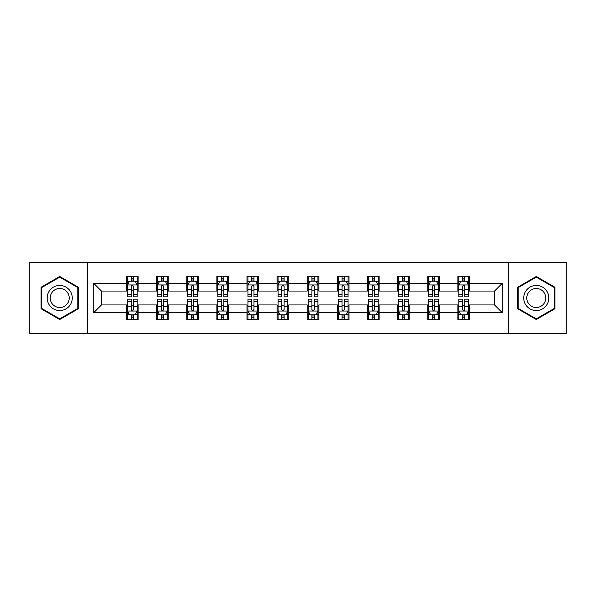 <?xml version="1.0" encoding="UTF-8"?>
<svg xmlns="http://www.w3.org/2000/svg" width="596" height="596" viewBox="0 0 596 596"><rect width="100%" height="100%" fill="white"/><g stroke="black" fill="none" stroke-linecap="round" stroke-linejoin="round"><path stroke-width="0.89" d="M508.656 333.723L566.2 333.723L566.2 262.277L508.656 262.277L508.656 333.723L87.344 333.723L87.344 262.277L29.8 262.277L29.8 333.723L87.344 333.723M508.656 262.277L87.344 262.277M469.462 283.324L469.462 276.276L457.877 276.276L457.877 283.324L439.341 283.324L439.341 276.276L427.757 276.276L427.757 283.324L409.221 283.324L409.221 276.276L397.636 276.276L397.636 283.324L379.101 283.324L379.101 276.276L367.509 276.276L367.509 283.324L348.973 283.324L348.973 276.276L337.388 276.276L337.388 283.324L318.853 283.324L318.853 276.276L307.268 276.276L307.268 283.324L288.732 283.324L288.732 276.276L277.147 276.276L277.147 283.324L258.612 283.324L258.612 276.276L247.027 276.276L247.027 283.324L228.492 283.324L228.492 276.276L216.899 276.276L216.899 283.324L198.364 283.324L198.364 276.276L186.779 276.276L186.779 283.324L168.243 283.324L168.243 276.276L156.659 276.276L156.659 283.324L138.123 283.324L138.123 276.276L126.538 276.276L126.538 283.324L93.714 283.324L93.714 312.676L101.439 304.951L126.538 304.951L126.538 319.724L138.123 319.724L138.123 304.951L156.659 304.951L156.659 319.724L168.243 319.724L168.243 304.951L186.779 304.951L186.779 319.724L198.364 319.724L198.364 304.951L216.899 304.951L216.899 319.724L228.492 319.724L228.492 304.951L247.027 304.951L247.027 319.724L258.612 319.724L258.612 304.951L277.147 304.951L277.147 319.724L288.732 319.724L288.732 304.951L307.268 304.951L307.268 319.724L318.853 319.724L318.853 304.951L337.388 304.951L337.388 319.724L348.973 319.724L348.973 304.951L367.509 304.951L367.509 319.724L379.101 319.724L379.101 304.951L397.636 304.951L397.636 319.724L409.221 319.724L409.221 304.951L427.757 304.951L427.757 319.724L439.341 319.724L439.341 304.951L457.877 304.951L457.877 319.724L469.462 319.724L469.462 304.951L494.561 304.951L494.561 291.049L469.462 291.049L469.462 283.324L502.286 283.324L502.286 312.676L469.462 312.676M457.877 312.676L439.341 312.676M427.757 312.676L409.221 312.676M397.636 312.676L379.101 312.676M367.509 312.676L348.973 312.676M337.388 312.676L318.853 312.676M307.268 312.676L288.732 312.676M277.147 312.676L258.612 312.676M247.027 312.676L228.492 312.676M216.899 312.676L198.364 312.676M186.779 312.676L168.243 312.676M156.659 312.676L138.123 312.676M126.538 312.676L93.714 312.676M457.877 283.324L457.877 291.049L439.341 291.049L439.341 283.324M427.757 283.324L427.757 291.049L409.221 291.049L409.221 283.324M397.636 283.324L397.636 291.049L379.101 291.049L379.101 283.324M367.509 283.324L367.509 291.049L348.973 291.049L348.973 283.324M337.388 283.324L337.388 291.049L318.853 291.049L318.853 283.324M307.268 283.324L307.268 291.049L288.732 291.049L288.732 283.324M277.147 283.324L277.147 291.049L258.612 291.049L258.612 283.324M247.027 283.324L247.027 291.049L228.492 291.049L228.492 283.324M216.899 283.324L216.899 291.049L198.364 291.049L198.364 283.324M186.779 283.324L186.779 291.049L168.243 291.049L168.243 283.324M156.659 283.324L156.659 291.049L138.123 291.049L138.123 283.324M126.538 283.324L126.538 291.049L101.439 291.049L93.714 283.324M101.439 291.049L101.439 304.951M502.286 312.676L494.561 304.951M494.561 291.049L502.286 283.324M126.538 281.103L127.499 281.103M131.172 281.103L133.489 281.103M137.154 281.103L138.123 281.103M126.538 290.855L127.499 290.855M131.172 290.855L133.489 290.855M137.154 290.855L138.123 290.855M126.538 305.145L127.499 305.145M131.172 305.145L133.489 305.145M137.154 305.145L138.123 305.145M126.538 314.897L127.499 314.897M131.172 314.897L133.489 314.897M137.154 314.897L138.123 314.897M156.659 305.145L157.627 305.145M161.292 305.145L163.609 305.145M167.282 305.145L168.243 305.145M156.659 314.897L157.627 314.897M161.292 314.897L163.609 314.897M167.282 314.897L168.243 314.897M156.659 281.103L157.627 281.103M161.292 281.103L163.609 281.103M167.282 281.103L168.243 281.103M156.659 290.855L157.627 290.855M161.292 290.855L163.609 290.855M167.282 290.855L168.243 290.855M186.779 305.145L187.747 305.145M191.413 305.145L193.73 305.145M197.403 305.145L198.364 305.145M186.779 314.897L187.747 314.897M191.413 314.897L193.73 314.897M197.403 314.897L198.364 314.897M186.779 281.103L187.747 281.103M191.413 281.103L193.73 281.103M197.403 281.103L198.364 281.103M186.779 290.855L187.747 290.855M191.413 290.855L193.73 290.855M197.403 290.855L198.364 290.855M216.899 305.145L217.868 305.145M221.541 305.145L223.858 305.145M227.523 305.145L228.492 305.145M216.899 314.897L217.868 314.897M221.541 314.897L223.858 314.897M227.523 314.897L228.492 314.897M216.899 281.103L217.868 281.103M221.541 281.103L223.858 281.103M227.523 281.103L228.492 281.103M216.899 290.855L217.868 290.855M221.541 290.855L223.858 290.855M227.523 290.855L228.492 290.855M247.027 305.145L247.988 305.145M251.661 305.145L253.978 305.145M257.643 305.145L258.612 305.145M247.027 314.897L247.988 314.897M251.661 314.897L253.978 314.897M257.643 314.897L258.612 314.897M247.027 281.103L247.988 281.103M251.661 281.103L253.978 281.103M257.643 281.103L258.612 281.103M247.027 290.855L247.988 290.855M251.661 290.855L253.978 290.855M257.643 290.855L258.612 290.855M277.147 305.145L278.108 305.145M281.781 305.145L284.098 305.145M287.764 305.145L288.732 305.145M277.147 314.897L278.108 314.897M281.781 314.897L284.098 314.897M287.764 314.897L288.732 314.897M277.147 281.103L278.108 281.103M281.781 281.103L284.098 281.103M287.764 281.103L288.732 281.103M277.147 290.855L278.108 290.855M281.781 290.855L284.098 290.855M287.764 290.855L288.732 290.855M307.268 305.145L308.236 305.145M311.902 305.145L314.219 305.145M317.892 305.145L318.853 305.145M307.268 314.897L308.236 314.897M311.902 314.897L314.219 314.897M317.892 314.897L318.853 314.897M307.268 281.103L308.236 281.103M311.902 281.103L314.219 281.103M317.892 281.103L318.853 281.103M307.268 290.855L308.236 290.855M311.902 290.855L314.219 290.855M317.892 290.855L318.853 290.855M337.388 305.145L338.357 305.145M342.022 305.145L344.339 305.145M348.012 305.145L348.973 305.145M337.388 314.897L338.357 314.897M342.022 314.897L344.339 314.897M348.012 314.897L348.973 314.897M337.388 281.103L338.357 281.103M342.022 281.103L344.339 281.103M348.012 281.103L348.973 281.103M337.388 290.855L338.357 290.855M342.022 290.855L344.339 290.855M348.012 290.855L348.973 290.855M367.509 305.145L368.477 305.145M372.142 305.145L374.459 305.145M378.132 305.145L379.101 305.145M367.509 314.897L368.477 314.897M372.142 314.897L374.459 314.897M378.132 314.897L379.101 314.897M367.509 281.103L368.477 281.103M372.142 281.103L374.459 281.103M378.132 281.103L379.101 281.103M367.509 290.855L368.477 290.855M372.142 290.855L374.459 290.855M378.132 290.855L379.101 290.855M397.636 305.145L398.597 305.145M402.27 305.145L404.587 305.145M408.253 305.145L409.221 305.145M397.636 314.897L398.597 314.897M402.27 314.897L404.587 314.897M408.253 314.897L409.221 314.897M397.636 281.103L398.597 281.103M402.27 281.103L404.587 281.103M408.253 281.103L409.221 281.103M397.636 290.855L398.597 290.855M402.27 290.855L404.587 290.855M408.253 290.855L409.221 290.855M427.757 305.145L428.718 305.145M432.391 305.145L434.707 305.145M438.373 305.145L439.341 305.145M427.757 314.897L428.718 314.897M432.391 314.897L434.707 314.897M438.373 314.897L439.341 314.897M427.757 281.103L428.718 281.103M432.391 281.103L434.707 281.103M438.373 281.103L439.341 281.103M427.757 290.855L428.718 290.855M432.391 290.855L434.707 290.855M438.373 290.855L439.341 290.855M457.877 305.145L458.845 305.145M462.511 305.145L464.828 305.145M468.501 305.145L469.462 305.145M457.877 314.897L458.845 314.897M462.511 314.897L464.828 314.897M468.501 314.897L469.462 314.897M457.877 281.103L458.845 281.103M462.511 281.103L464.828 281.103M468.501 281.103L469.462 281.103M457.877 290.855L458.845 290.855M462.511 290.855L464.828 290.855M468.501 290.855L469.462 290.855M59.727 319.516L78.359 308.758L78.359 287.242L59.727 276.484L41.094 287.242L41.094 308.758L59.727 319.516M554.906 287.242L536.273 276.484L517.641 287.242L517.641 308.758L536.273 319.516L554.906 308.758L554.906 287.242M133.489 278.786L131.172 278.786M137.154 294.424L133.489 294.424L133.489 296.838L137.154 296.838L137.154 285.059L135.225 281.2L129.436 281.2L127.499 285.059L127.499 296.838L131.172 296.838L131.172 294.424L127.499 294.424M127.499 285.059L127.499 276.276M137.154 285.059L137.154 276.276M131.172 281.2L131.172 276.276M133.489 276.276L133.489 281.2M133.489 294.424L133.489 286.512C132.714 285.022 131.947 285.022 131.172 286.512L131.172 294.424M131.172 317.214L133.489 317.214M127.499 301.576L131.172 301.576L131.172 299.162L127.499 299.162L127.499 310.941L129.436 314.8L135.225 314.8L137.154 310.941L137.154 299.162L133.489 299.162L133.489 301.576L137.154 301.576M137.154 310.941L137.154 319.724M127.499 310.941L127.499 319.724M133.489 314.8L133.489 319.724M131.172 319.724L131.172 314.8M131.172 301.576L131.172 309.488C131.939 310.978 132.714 310.978 133.489 309.488L133.489 301.576M70.596 304.273A12.553 12.553 0 0 0 66.007 287.13A12.553 12.553 0 0 0 48.857 291.727A12.553 12.553 0 0 0 53.454 308.87A12.553 12.553 0 0 0 70.596 304.273M67.959 302.753A9.499 9.499 0 0 0 64.48 289.768A9.499 9.499 0 0 0 51.502 293.247A9.499 9.499 0 0 0 54.981 306.232A9.499 9.499 0 0 0 67.959 302.753M41.675 308.423L41.675 287.577L59.727 277.155L77.785 287.577L77.785 308.423L59.727 318.845L41.675 308.423M536.273 285.447A12.553 12.553 0 0 0 523.72 298A12.553 12.553 0 0 0 536.273 310.553A12.553 12.553 0 0 0 548.819 298A12.553 12.553 0 0 0 536.273 285.447M536.273 288.501A9.499 9.499 0 0 0 526.767 298A9.499 9.499 0 0 0 536.273 307.499A9.499 9.499 0 0 0 545.772 298A9.499 9.499 0 0 0 536.273 288.501M554.325 308.423L536.273 318.845L518.215 308.423L518.215 287.577L536.273 277.155L554.325 287.577L554.325 308.423M163.609 278.786L161.292 278.786M167.282 294.424L163.609 294.424L163.609 296.838L167.282 296.838L167.282 285.059L165.345 281.2L159.557 281.2L157.627 285.059L157.627 296.838L161.292 296.838L161.292 294.424L157.627 294.424M157.627 285.059L157.627 276.276M167.282 285.059L167.282 276.276M161.292 281.2L161.292 276.276M163.609 276.276L163.609 281.2M163.609 294.424L163.609 286.512C162.842 285.022 162.067 285.022 161.292 286.512L161.292 294.424M193.73 278.786L191.413 278.786M197.403 294.424L193.73 294.424L193.73 296.838L197.403 296.838L197.403 285.059L195.473 281.2L189.677 281.2L187.747 285.059L187.747 296.838L191.413 296.838L191.413 294.424L187.747 294.424M187.747 285.059L187.747 276.276M197.403 285.059L197.403 276.276M191.413 281.2L191.413 276.276M193.73 276.276L193.73 281.2M193.73 294.424L193.73 286.512C192.962 285.022 192.188 285.022 191.413 286.512L191.413 294.424M161.292 317.214L163.609 317.214M157.627 301.576L161.292 301.576L161.292 299.162L157.627 299.162L157.627 310.941L159.557 314.8L165.345 314.8L167.282 310.941L167.282 299.162L163.609 299.162L163.609 301.576L167.282 301.576M167.282 310.941L167.282 319.724M157.627 310.941L157.627 319.724M163.609 314.8L163.609 319.724M161.292 319.724L161.292 314.8M161.292 301.576L161.292 309.488C162.067 310.978 162.835 310.978 163.609 309.488L163.609 301.576M191.413 317.214L193.73 317.214M187.747 301.576L191.413 301.576L191.413 299.162L187.747 299.162L187.747 310.941L189.677 314.8L195.473 314.8L197.403 310.941L197.403 299.162L193.73 299.162L193.73 301.576L197.403 301.576M197.403 310.941L197.403 319.724M187.747 310.941L187.747 319.724M193.73 314.8L193.73 319.724M191.413 319.724L191.413 314.8M191.413 301.576L191.413 309.488C192.188 310.978 192.962 310.978 193.73 309.488L193.73 301.576M223.858 278.786L221.541 278.786M227.523 294.424L223.858 294.424L223.858 296.838L227.523 296.838L227.523 285.059L225.593 281.2L219.797 281.2L217.868 285.059L217.868 296.838L221.541 296.838L221.541 294.424L217.868 294.424M217.868 285.059L217.868 276.276M227.523 285.059L227.523 276.276M221.541 281.2L221.541 276.276M223.858 276.276L223.858 281.2M223.858 294.424L223.858 286.512C223.083 285.022 222.308 285.022 221.541 286.512L221.541 294.424M253.978 278.786L251.661 278.786M257.643 294.424L253.978 294.424L253.978 296.838L257.643 296.838L257.643 285.059L255.714 281.2L249.918 281.2L247.988 285.059L247.988 296.838L251.661 296.838L251.661 294.424L247.988 294.424M247.988 285.059L247.988 276.276M257.643 285.059L257.643 276.276M251.661 281.2L251.661 276.276M253.978 276.276L253.978 281.2M253.978 294.424L253.978 286.512C253.203 285.022 252.436 285.022 251.661 286.512L251.661 294.424M284.098 278.786L281.781 278.786M287.764 294.424L284.098 294.424L284.098 296.838L287.764 296.838L287.764 285.059L285.834 281.2L280.046 281.2L278.108 285.059L278.108 296.838L281.781 296.838L281.781 294.424L278.108 294.424M278.108 285.059L278.108 276.276M287.764 285.059L287.764 276.276M281.781 281.2L281.781 276.276M284.098 276.276L284.098 281.2M284.098 294.424L284.098 286.512C283.324 285.022 282.556 285.022 281.781 286.512L281.781 294.424M221.541 317.214L223.858 317.214M217.868 301.576L221.541 301.576L221.541 299.162L217.868 299.162L217.868 310.941L219.797 314.8L225.593 314.8L227.523 310.941L227.523 299.162L223.858 299.162L223.858 301.576L227.523 301.576M227.523 310.941L227.523 319.724M217.868 310.941L217.868 319.724M223.858 314.8L223.858 319.724M221.541 319.724L221.541 314.8M221.541 301.576L221.541 309.488C222.308 310.978 223.083 310.978 223.858 309.488L223.858 301.576M251.661 317.214L253.978 317.214M247.988 301.576L251.661 301.576L251.661 299.162L247.988 299.162L247.988 310.941L249.918 314.8L255.714 314.8L257.643 310.941L257.643 299.162L253.978 299.162L253.978 301.576L257.643 301.576M257.643 310.941L257.643 319.724M247.988 310.941L247.988 319.724M253.978 314.8L253.978 319.724M251.661 319.724L251.661 314.8M251.661 301.576L251.661 309.488C252.428 310.978 253.203 310.978 253.978 309.488L253.978 301.576M281.781 317.214L284.098 317.214M278.108 301.576L281.781 301.576L281.781 299.162L278.108 299.162L278.108 310.941L280.046 314.8L285.834 314.8L287.764 310.941L287.764 299.162L284.098 299.162L284.098 301.576L287.764 301.576M287.764 310.941L287.764 319.724M278.108 310.941L278.108 319.724M284.098 314.8L284.098 319.724M281.781 319.724L281.781 314.8M281.781 301.576L281.781 309.488C282.549 310.978 283.324 310.978 284.098 309.488L284.098 301.576M314.219 278.786L311.902 278.786M317.892 294.424L314.219 294.424L314.219 296.838L317.892 296.838L317.892 285.059L315.954 281.2L310.166 281.2L308.236 285.059L308.236 296.838L311.902 296.838L311.902 294.424L308.236 294.424M308.236 285.059L308.236 276.276M317.892 285.059L317.892 276.276M311.902 281.2L311.902 276.276M314.219 276.276L314.219 281.2M314.219 294.424L314.219 286.512C313.451 285.022 312.676 285.022 311.902 286.512L311.902 294.424M311.902 317.214L314.219 317.214M308.236 301.576L311.902 301.576L311.902 299.162L308.236 299.162L308.236 310.941L310.166 314.8L315.954 314.8L317.892 310.941L317.892 299.162L314.219 299.162L314.219 301.576L317.892 301.576M317.892 310.941L317.892 319.724M308.236 310.941L308.236 319.724M314.219 314.8L314.219 319.724M311.902 319.724L311.902 314.8M311.902 301.576L311.902 309.488C312.676 310.978 313.444 310.978 314.219 309.488L314.219 301.576M344.339 278.786L342.022 278.786M348.012 294.424L344.339 294.424L344.339 296.838L348.012 296.838L348.012 285.059L346.082 281.2L340.286 281.2L338.357 285.059L338.357 296.838L342.022 296.838L342.022 294.424L338.357 294.424M338.357 285.059L338.357 276.276M348.012 285.059L348.012 276.276M342.022 281.2L342.022 276.276M344.339 276.276L344.339 281.2M344.339 294.424L344.339 286.512C343.572 285.022 342.797 285.022 342.022 286.512L342.022 294.424M342.022 317.214L344.339 317.214M338.357 301.576L342.022 301.576L342.022 299.162L338.357 299.162L338.357 310.941L340.286 314.8L346.082 314.8L348.012 310.941L348.012 299.162L344.339 299.162L344.339 301.576L348.012 301.576M348.012 310.941L348.012 319.724M338.357 310.941L338.357 319.724M344.339 314.8L344.339 319.724M342.022 319.724L342.022 314.8M342.022 301.576L342.022 309.488C342.797 310.978 343.564 310.978 344.339 309.488L344.339 301.576M374.459 278.786L372.142 278.786M378.132 294.424L374.459 294.424L374.459 296.838L378.132 296.838L378.132 285.059L376.203 281.2L370.407 281.2L368.477 285.059L368.477 296.838L372.142 296.838L372.142 294.424L368.477 294.424M368.477 285.059L368.477 276.276M378.132 285.059L378.132 276.276M372.142 281.2L372.142 276.276M374.459 276.276L374.459 281.2M374.459 294.424L374.459 286.512C373.692 285.022 372.917 285.022 372.142 286.512L372.142 294.424M372.142 317.214L374.459 317.214M368.477 301.576L372.142 301.576L372.142 299.162L368.477 299.162L368.477 310.941L370.407 314.8L376.203 314.8L378.132 310.941L378.132 299.162L374.459 299.162L374.459 301.576L378.132 301.576M378.132 310.941L378.132 319.724M368.477 310.941L368.477 319.724M374.459 314.8L374.459 319.724M372.142 319.724L372.142 314.8M372.142 301.576L372.142 309.488C372.917 310.978 373.692 310.978 374.459 309.488L374.459 301.576M404.587 278.786L402.27 278.786M408.253 294.424L404.587 294.424L404.587 296.838L408.253 296.838L408.253 285.059L406.323 281.2L400.527 281.2L398.597 285.059L398.597 296.838L402.27 296.838L402.27 294.424L398.597 294.424M398.597 285.059L398.597 276.276M408.253 285.059L408.253 276.276M402.27 281.2L402.27 276.276M404.587 276.276L404.587 281.2M404.587 294.424L404.587 286.512C403.812 285.022 403.038 285.022 402.27 286.512L402.27 294.424M402.27 317.214L404.587 317.214M398.597 301.576L402.27 301.576L402.27 299.162L398.597 299.162L398.597 310.941L400.527 314.8L406.323 314.8L408.253 310.941L408.253 299.162L404.587 299.162L404.587 301.576L408.253 301.576M408.253 310.941L408.253 319.724M398.597 310.941L398.597 319.724M404.587 314.8L404.587 319.724M402.27 319.724L402.27 314.8M402.27 301.576L402.27 309.488C403.038 310.978 403.812 310.978 404.587 309.488L404.587 301.576M434.707 278.786L432.391 278.786M438.373 294.424L434.707 294.424L434.707 296.838L438.373 296.838L438.373 285.059L436.443 281.2L430.655 281.2L428.718 285.059L428.718 296.838L432.391 296.838L432.391 294.424L428.718 294.424M428.718 285.059L428.718 276.276M438.373 285.059L438.373 276.276M432.391 281.2L432.391 276.276M434.707 276.276L434.707 281.2M434.707 294.424L434.707 286.512C433.933 285.022 433.165 285.022 432.391 286.512L432.391 294.424M432.391 317.214L434.707 317.214M428.718 301.576L432.391 301.576L432.391 299.162L428.718 299.162L428.718 310.941L430.655 314.8L436.443 314.8L438.373 310.941L438.373 299.162L434.707 299.162L434.707 301.576L438.373 301.576M438.373 310.941L438.373 319.724M428.718 310.941L428.718 319.724M434.707 314.8L434.707 319.724M432.391 319.724L432.391 314.8M432.391 301.576L432.391 309.488C433.158 310.978 433.933 310.978 434.707 309.488L434.707 301.576M464.828 278.786L462.511 278.786M468.501 294.424L464.828 294.424L464.828 296.838L468.501 296.838L468.501 285.059L466.564 281.2L460.775 281.2L458.845 285.059L458.845 296.838L462.511 296.838L462.511 294.424L458.845 294.424M458.845 285.059L458.845 276.276M468.501 285.059L468.501 276.276M462.511 281.2L462.511 276.276M464.828 276.276L464.828 281.2M464.828 294.424L464.828 286.512C464.06 285.022 463.286 285.022 462.511 286.512L462.511 294.424M462.511 317.214L464.828 317.214M458.845 301.576L462.511 301.576L462.511 299.162L458.845 299.162L458.845 310.941L460.775 314.8L466.564 314.8L468.501 310.941L468.501 299.162L464.828 299.162L464.828 301.576L468.501 301.576M468.501 310.941L468.501 319.724M458.845 310.941L458.845 319.724M464.828 314.8L464.828 319.724M462.511 319.724L462.511 314.8M462.511 301.576L462.511 309.488C463.286 310.978 464.053 310.978 464.828 309.488L464.828 301.576M137.11 284.97L127.551 284.97M127.499 281.431L129.317 281.431M135.344 281.431L137.154 281.431M131.172 289.246L127.499 289.246M137.154 289.246L133.489 289.246M133.489 280.016L131.172 280.016M127.551 311.03L137.11 311.03M137.154 314.569L135.344 314.569M129.317 314.569L127.499 314.569M133.489 306.754L137.154 306.754M127.499 306.754L131.172 306.754M131.172 315.984L133.489 315.984M167.23 284.97L157.672 284.97M157.627 281.431L159.437 281.431M165.464 281.431L167.282 281.431M161.292 289.246L157.627 289.246M167.282 289.246L163.609 289.246M163.609 280.016L161.292 280.016M197.35 284.97L187.792 284.97M187.747 281.431L189.558 281.431M195.585 281.431L197.403 281.431M191.413 289.246L187.747 289.246M197.403 289.246L193.73 289.246M193.73 280.016L191.413 280.016M157.672 311.03L167.23 311.03M167.282 314.569L165.464 314.569M159.437 314.569L157.627 314.569M163.609 306.754L167.282 306.754M157.627 306.754L161.292 306.754M161.292 315.984L163.609 315.984M187.792 311.03L197.35 311.03M197.403 314.569L195.585 314.569M189.558 314.569L187.747 314.569M193.73 306.754L197.403 306.754M187.747 306.754L191.413 306.754M191.413 315.984L193.73 315.984M227.471 284.97L217.92 284.97M217.868 281.431L219.686 281.431M225.705 281.431L227.523 281.431M221.541 289.246L217.868 289.246M227.523 289.246L223.858 289.246M223.858 280.016L221.541 280.016M257.599 284.97L248.04 284.97M247.988 281.431L249.806 281.431M255.833 281.431L257.643 281.431M251.661 289.246L247.988 289.246M257.643 289.246L253.978 289.246M253.978 280.016L251.661 280.016M287.719 284.97L278.161 284.97M278.108 281.431L279.926 281.431M285.953 281.431L287.764 281.431M281.781 289.246L278.108 289.246M287.764 289.246L284.098 289.246M284.098 280.016L281.781 280.016M217.92 311.03L227.471 311.03M227.523 314.569L225.705 314.569M219.686 314.569L217.868 314.569M223.858 306.754L227.523 306.754M217.868 306.754L221.541 306.754M221.541 315.984L223.858 315.984M248.04 311.03L257.599 311.03M257.643 314.569L255.833 314.569M249.806 314.569L247.988 314.569M253.978 306.754L257.643 306.754M247.988 306.754L251.661 306.754M251.661 315.984L253.978 315.984M278.161 311.03L287.719 311.03M287.764 314.569L285.953 314.569M279.926 314.569L278.108 314.569M284.098 306.754L287.764 306.754M278.108 306.754L281.781 306.754M281.781 315.984L284.098 315.984M317.839 284.97L308.281 284.97M308.236 281.431L310.047 281.431M316.074 281.431L317.892 281.431M311.902 289.246L308.236 289.246M317.892 289.246L314.219 289.246M314.219 280.016L311.902 280.016M308.281 311.03L317.839 311.03M317.892 314.569L316.074 314.569M310.047 314.569L308.236 314.569M314.219 306.754L317.892 306.754M308.236 306.754L311.902 306.754M311.902 315.984L314.219 315.984M347.96 284.97L338.401 284.97M338.357 281.431L340.167 281.431M346.194 281.431L348.012 281.431M342.022 289.246L338.357 289.246M348.012 289.246L344.339 289.246M344.339 280.016L342.022 280.016M338.401 311.03L347.96 311.03M348.012 314.569L346.194 314.569M340.167 314.569L338.357 314.569M344.339 306.754L348.012 306.754M338.357 306.754L342.022 306.754M342.022 315.984L344.339 315.984M378.08 284.97L368.529 284.97M368.477 281.431L370.295 281.431M376.314 281.431L378.132 281.431M372.142 289.246L368.477 289.246M378.132 289.246L374.459 289.246M374.459 280.016L372.142 280.016M368.529 311.03L378.08 311.03M378.132 314.569L376.314 314.569M370.295 314.569L368.477 314.569M374.459 306.754L378.132 306.754M368.477 306.754L372.142 306.754M372.142 315.984L374.459 315.984M408.208 284.97L398.649 284.97M398.597 281.431L400.415 281.431M406.442 281.431L408.253 281.431M402.27 289.246L398.597 289.246M408.253 289.246L404.587 289.246M404.587 280.016L402.27 280.016M398.649 311.03L408.208 311.03M408.253 314.569L406.442 314.569M400.415 314.569L398.597 314.569M404.587 306.754L408.253 306.754M398.597 306.754L402.27 306.754M402.27 315.984L404.587 315.984M438.328 284.97L428.77 284.97M428.718 281.431L430.535 281.431M436.563 281.431L438.373 281.431M432.391 289.246L428.718 289.246M438.373 289.246L434.707 289.246M434.707 280.016L432.391 280.016M428.77 311.03L438.328 311.03M438.373 314.569L436.563 314.569M430.535 314.569L428.718 314.569M434.707 306.754L438.373 306.754M428.718 306.754L432.391 306.754M432.391 315.984L434.707 315.984M468.449 284.97L458.89 284.97M458.845 281.431L460.656 281.431M466.683 281.431L468.501 281.431M462.511 289.246L458.845 289.246M468.501 289.246L464.828 289.246M464.828 280.016L462.511 280.016M458.89 311.03L468.449 311.03M468.501 314.569L466.683 314.569M460.656 314.569L458.845 314.569M464.828 306.754L468.501 306.754M458.845 306.754L462.511 306.754M462.511 315.984L464.828 315.984"/></g></svg>
